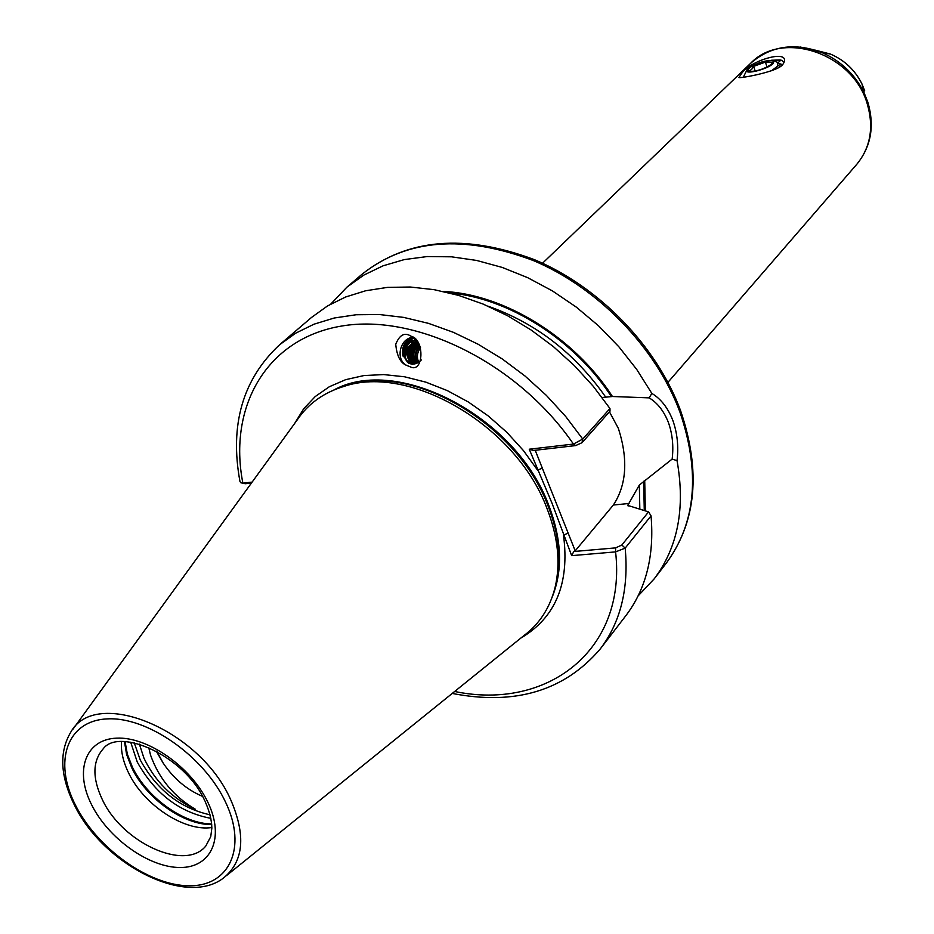 <?xml version="1.0" encoding="UTF-8"?>
<svg xmlns="http://www.w3.org/2000/svg" width="934" height="934" viewBox="0 0 934 934"><rect width="100%" height="100%" fill="white"/><g stroke="black" fill="none" stroke-linecap="round" stroke-linejoin="round"><path stroke-width="1.4" d="M412.91 337.337C400.032 338.038 395.094 359.275 406.418 365.287L410.003 366.723C423.511 374.067 425.11 339.731 411.287 336.298L410.633 335.948C404.434 332.189 399.472 334.967 395.736 344.272C396.822 355.726 400.324 362.719 406.232 365.241L410.003 366.723M420.09 346.549C415.548 351.394 414.778 356.8 417.767 362.777M417.311 363.011C413.879 356.66 414.708 350.962 419.81 345.93M418.689 362.205C416.506 357.045 417.148 352.27 420.615 347.892M413.493 337.781C405.473 340.046 401.853 345.568 402.624 354.36L408.1 362.812L410.446 363.816M402.624 354.36L408.485 363.104C412.7 364.925 416.657 364.167 420.347 360.851L421.176 360.127M416.459 340.665C405.648 339.252 400.009 357.956 410.353 363.408L411.579 364.026M411.182 363.968L409.582 363.209C398.888 357.57 405.356 338.26 416.331 340.513M417.008 341.33C405.73 346.689 404.259 354.243 412.594 364.015L412.735 364.097M412.338 364.085L411.836 363.805C403.418 353.647 405.076 346.07 416.798 341.073M417.696 342.264C408.135 347.903 406.874 355.154 413.925 364.026M413.517 364.062C405.975 354.908 407.282 347.53 417.451 341.926M418.467 343.432C410.61 349.024 409.512 355.807 415.163 363.793M414.743 363.898C408.613 355.597 409.769 348.639 418.198 343.012M419.273 344.844C413.085 350.168 412.139 356.356 416.436 363.396M416.004 363.559C411.252 356.181 412.244 349.771 418.992 344.342M421.246 359.917L420.347 360.851M411.789 364.12L412.524 364.377M609.447 411.812L618.39 428.437C628.278 459.353 626.597 484.874 613.358 505.025L575.204 550.85L573.78 551.515L615.611 547.884L621.846 545.012L648.57 511.879L627.741 505.411L639.335 485.05L672.153 459.084C673.706 446.067 672.457 433.866 668.382 422.448C663.957 411.135 657.548 402.951 649.165 397.872L612.447 396.506L602.512 397.475M148.716 747.457L150.561 755.139C158.943 778.629 173.911 796.69 195.475 809.323C172.346 798.512 155.172 781.489 143.976 758.233L139.388 744.118M202.468 796.34C186.637 789.604 173.537 778.501 163.146 763.031L156.188 751.041M211.843 827.512C184.383 831.855 143.626 804.875 128.507 772.722C123.148 761.677 120.813 751.345 121.49 741.701M648.57 511.879L651.045 515.872L625.173 548.106L615.588 551.889L571.666 555.648L551.971 503.099L529.251 449.219L573.441 444.059L582.758 439.073L609.96 408.508L610.019 411.17L582.01 442.704L575.648 445.576L533.571 450.468L529.251 449.219M72.782 729.442L297.117 420.055C307.987 403.885 323.479 392.7 343.584 386.524C410.038 363.536 516.502 426.021 546.962 508.365C558.053 536.875 560.762 563.214 555.088 587.381C549.951 607.777 539.595 623.83 524.009 635.517L226.6 875.52M156.9 751.426L163.146 763.031M649.165 397.872L651.827 393.389C660.933 398.888 667.938 407.889 672.83 420.393C677.313 433.026 678.714 446.44 677.045 460.649C685.474 508.073 677.851 547.476 654.185 578.87L638.12 595.88M741.456 73.751L738.899 77.51C738.899 78.678 775.745 72.21 782.143 65.193L783.498 63.5C791.612 48.066 749.348 60.547 741.456 73.751M783.404 63.652L783.498 61.667L781.338 60.196L771.659 60.208M776.714 61.994L781.688 65.625M780.474 66.594L778.454 65.649M582.01 442.704L582.758 439.073L565.654 416.447L546.285 395.304L524.99 375.993L502.142 358.878L478.15 344.249L453.445 332.341L428.461 323.351L403.651 317.397L379.414 314.524L356.169 314.746L334.255 318.004L314.034 324.18L295.774 333.134L279.721 344.646C242.747 379.146 229.495 424.795 239.98 481.605L240.925 482.82L242.875 483.17L252.133 482.084M651.045 515.872C654.454 555.847 646.013 589.167 625.733 615.833L600.212 649.002C564.428 690.845 515.101 705.66 452.231 693.437M442.926 291.396C503.87 293.965 574.13 337.011 612.447 396.506M330.811 304.04L346.969 287.123L363.84 275.086L383.033 265.828L404.282 259.594L427.235 256.546L451.507 256.815L476.644 260.446L502.188 267.416L527.652 277.655L552.531 290.976L576.336 307.146L598.589 325.861L618.845 346.759L636.708 369.42L651.827 393.389M279.721 344.646L311.524 317.443L327.484 305.967L345.603 297L365.638 290.766L387.306 287.403L410.271 287.018L434.17 289.68L458.617 295.401L483.193 304.099L507.477 315.68L531.037 329.947L553.453 346.666L574.317 365.568L593.265 386.302L609.96 408.508M644.729 481.138L645.347 510.816M677.045 460.649L672.153 459.084M251.468 483.006L245.362 483.719L242.175 483.123M535.217 450.281L575.204 550.85M454.671 691.475C547.067 710.809 626.831 650.403 615.588 551.889L615.611 547.884M571.666 555.648L573.78 551.515M520.868 638.05C555.555 617.666 569.775 583.388 563.517 535.205L568.129 533.045M294.747 423.312L303.632 408.847L315.225 396.553L329.34 386.734L345.685 379.659L363.933 375.561L383.687 374.581L404.504 376.776L425.892 382.158L447.351 390.622L468.343 401.994L488.342 416.015L506.858 432.337L523.425 450.562L537.634 470.246L542.304 468.086M245.362 483.719L242.875 483.17C227.919 406.885 266.47 338.458 341.681 326.036C416.541 313.182 518.253 363.595 573.441 444.059L575.648 445.576M772.138 60.243L780.159 59.939M414.066 338.248C405.846 341.12 402.239 347.296 403.219 356.776M409.384 343C405.87 346.969 404.562 351.756 405.461 357.348M406.418 360.372L407.528 362.439M411.59 343.665L407.995 350.18L407.703 357.909M408.648 360.956L410.259 363.77M413.785 344.342L410.224 350.799L409.921 358.469M410.878 361.54L412.291 364.085M415.969 345.008L412.454 351.429L412.139 359.03M413.085 362.112L414.066 364.003M415.291 362.696L415.735 363.641M750.889 71.626L748.916 70.902L751.566 69.513L753.621 66.361L765.378 62.099L772.535 62.356L771.402 64.446M772.371 63.617C764.853 68.847 757.077 71.463 749.045 71.463L747.749 70.424L748.799 68.602C754.625 62.531 779.014 57.266 772.476 63.524L772.371 63.617M773.317 63.419L773.889 60.722C766.008 59.858 757.334 62.555 747.865 68.801L746.99 69.852C743.102 75.397 767.713 69.42 773.317 63.419M776.925 62.088L777.777 62.473L777.648 66.104L771.531 70.751M782.564 64.761L778.524 63.243M781.723 64.213L782.634 64.68M782.365 64.983L781.408 64.539M743.231 77.405L746.873 70.062M773.282 70.143L776.469 67.306M755.232 71.089L753.621 66.361M767.048 67.038L765.378 62.099M629.107 503.473L613.358 505.025M207.943 802.446C225.059 837.821 211.177 867.908 179.982 867.499C149.02 867.581 108.297 838.487 91.544 804.618C74.346 770.784 85.344 739.249 116.645 738.152C147.689 736.517 191.295 767.059 207.943 802.446M204.791 800.812C185.095 755.816 118.992 727.212 103.289 748.718C92.478 760.953 92.151 777.894 102.308 799.551C122.249 842.76 185.154 871.679 205.772 846.052L210.745 836.642L211.843 828.201C211.726 820.18 209.496 811.307 205.165 801.582M210.045 814.81C180.04 808.144 156.772 789.872 140.252 759.984L134.262 742.845M210.862 818.336C179.421 812.37 154.881 793.596 137.263 762.027L130.69 742.203M211.668 823.893C183.589 824.033 146.778 797.508 132.359 767.036L127.339 754.123L125.109 741.689M211.726 824.535C183.624 825.142 146.276 798.5 131.752 767.771L126.615 754.462L124.467 741.666M415.186 339.287L414.007 340.466M413.599 340.887L411.987 342.615M407.119 348.639L404.784 352.106M403.99 353.379L402.823 355.375M800.473 47.05L821.581 52.421C840.647 60.71 854.82 74.171 864.09 92.781L867.814 102.11L870.535 113.586M864.721 90.89L861.965 83.967L864.09 92.781L867.826 102.191C874.773 125.927 871.107 146.626 856.805 164.279C870.593 147.385 874.049 127.164 867.184 103.627C852.882 53.273 782.143 29.654 750.562 63.372L542.526 263.236M679.905 411.976C700.465 472.511 695.935 522.888 666.304 563.12C696.425 522.024 701.154 471.133 680.512 410.446C656.742 346.269 599.313 286.878 534.54 259.71C464.992 233.593 407.504 238.427 362.077 274.211C406.652 238.917 463.766 234.376 533.407 260.574C598.32 287.929 656.088 347.752 679.905 411.976M333.87 389.992C397.44 354.85 516.385 416.786 548.678 505.131C561.883 539.677 563.027 570.382 552.122 597.27M336.03 389.116C400.184 356.344 516.549 418.35 548.445 505.411C561.229 538.755 562.712 568.643 552.893 595.063M338.738 388.1L346.642 385.368C412.524 362.59 517.915 424.421 548.06 505.971C559.034 534.213 561.708 560.307 556.092 584.264L553.769 592.308M74.008 804.232C60.231 775.909 59.111 751.963 70.645 732.396C95.221 686.677 199.841 729.01 230.745 799.843C246.074 835.323 243.751 861.311 223.763 877.808C186.17 907.568 102.612 864.148 74.183 804.583M225.549 802.119C247.615 848.049 229.145 886.576 188.937 885.771C149.02 885.619 96.996 848.341 75.362 804.921C53.168 761.549 66.828 720.628 107.223 718.9C147.268 716.495 204.102 756.166 225.549 802.119M621.846 545.012L625.173 548.106C628.897 588.595 620.585 622.219 600.212 649.002M628.08 504.734L628.162 506.053M639.335 485.05L639.825 509.03M643.678 481.255L644.273 510.478M449.558 292.937C508.516 297.899 574.62 339.836 611.396 396.646M488.108 306.2C535.836 323.036 575.017 353.321 605.676 397.067M750.562 63.372C770.515 45.941 794.192 42.287 821.581 52.421L830.489 54.079C844.628 60.196 855.124 70.167 861.965 83.967C855.1 70.178 844.616 60.22 830.489 54.079L815.405 50.167M780.929 60.091L778.407 62.426M410.33 363.606L411.088 363.805M343.584 386.524L338.657 388.124M553.745 592.389L555.088 587.381M654.185 578.87L666.304 563.12M667.95 382.345L856.805 164.279M346.969 287.123L362.077 274.211M750.189 71.614L749.045 71.463M773.889 60.722L777.777 62.473M777.111 66.688L775.874 67.96"/></g></svg>
